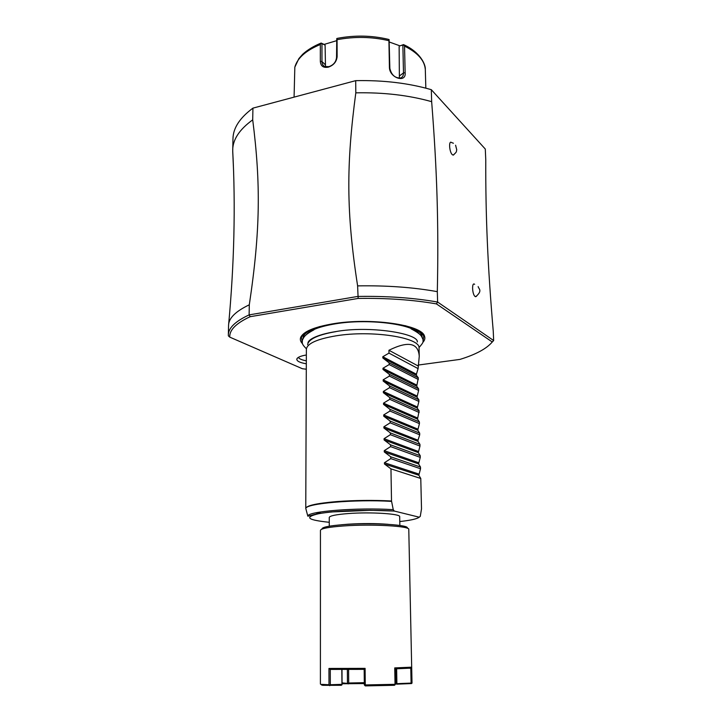 <?xml version="1.0" encoding="UTF-8"?>
<svg xmlns="http://www.w3.org/2000/svg" width="722" height="722" viewBox="0 0 722 722"><rect width="100%" height="100%" fill="white"/><g stroke="black" fill="none" stroke-linecap="round" stroke-linejoin="round"><path stroke-width="1.08" d="M232.728 151.133L232.971 138.624C233.197 127.975 239.848 117.812 252.926 108.138L355.693 80.656C383.355 80.097 408.553 83.102 431.296 89.672L485.292 149.048L485.771 159.932C485.563 215.291 487.648 265.768 493.252 331.245L493.658 340.549L437.622 302.049L436.413 303.89L492.269 341.975C486.637 348.69 475.87 354.502 459.95 359.403L418.237 365.052M355.693 80.656L355.811 92.84C383.562 92.29 408.842 95.232 431.657 101.676L431.296 89.672M431.657 101.676C437 169.733 438.768 223.513 437.315 291.661L437.622 302.049C413.634 297.825 387.001 295.957 357.715 296.444L249.117 314.891L250.191 316.687C236.13 323.23 229.316 330.053 229.758 337.129L228.369 335.856L228.342 334.855C228.468 327.932 235.39 321.272 249.117 314.891L249.298 304.801C260.407 230.571 260.822 183.83 252.709 119.843L252.926 108.138M453.93 154.652L453.172 155.131L452.243 154.625C449.274 151.909 448.552 140.095 451.494 142.514L453.425 143.245M476.52 296.291L475.13 296.507C472.116 294.513 471.619 281.643 474.643 284.315M355.811 92.84C346.244 164.679 346.172 211.997 357.616 285.876L358.139 298.439L250.191 316.687M232.71 149.77C232.926 139.319 239.596 129.346 252.709 119.843M233.405 166.737L232.719 151.286M249.298 304.801C235.751 311.281 228.847 318.041 228.576 325.09L228.342 334.855M229.758 337.129L302.365 368.725L306.29 369.213M358.139 298.439C386.793 297.987 412.876 299.801 436.413 303.89M302.509 343.708C300.514 341.696 299.901 339.611 300.668 337.463C303.276 331.624 314.025 327.066 332.932 323.799C370.314 317.346 422.09 324.855 424.5 336.163C425.312 338.293 424.744 340.387 422.794 342.445M306.308 363.789C299.964 362.706 296.796 361.171 296.796 359.186C297.256 357.39 300.442 355.991 306.345 354.998M437.315 291.661C413.39 287.32 386.821 285.398 357.616 285.876M492.269 341.975L493.658 340.549M307.635 344.665L308.014 343.167C310.532 338.239 319.846 334.394 335.965 331.615M416.45 375.377L382.822 357.959L389.149 362.859L418.327 377.877L416.45 375.377L416.423 374.231L418.101 368.626L419.256 356.343L419.049 347.941C420.24 337.49 371.577 329.9 335.992 335.838C317.175 339.033 307.31 343.455 306.372 349.123L305.767 508.423C306.399 505.581 316.678 503.306 336.605 501.591C354.854 500.247 373.148 500.048 391.514 500.978L393.255 509.669L394.293 511.05L419.229 517.196L420.267 516.374L421.513 508.884L420.773 478.478L390.963 468.876L391.514 500.978M418.327 377.877L416.702 386.225L418.589 388.806L418.634 390.449L416.964 397.136L418.859 399.798L418.895 401.45L417.226 408.111L419.13 410.854L417.497 419.148L419.401 421.964L419.437 423.633L417.758 430.24L419.672 433.146L419.708 434.815L417.993 440.212L418.029 441.395L419.942 444.382L419.987 446.07L418.291 452.613L420.222 455.681L420.258 457.378L418.561 463.894L420.493 467.044L420.538 468.749L418.832 475.229L420.773 478.478M419.256 356.343C418.327 342.76 408.219 340.739 388.932 350.269L388.987 353.121L382.804 356.74L382.822 357.959M389.149 362.859L389.176 364.565L382.976 368.247L383.003 369.465L389.348 374.366L389.375 376.09L383.156 379.808L383.174 381.045L389.546 385.936L389.573 387.669L383.337 391.45L383.364 392.687L389.745 397.578L389.772 399.32L383.526 403.147L383.544 404.392L389.943 409.284L389.97 411.044L383.707 414.924L383.725 416.179L390.142 421.061L390.178 422.83L383.887 426.765L383.905 428.029L390.349 432.911L390.376 434.689L384.077 438.678L384.095 439.942L390.548 444.833L390.584 446.62L384.257 450.654L384.275 451.936L390.755 456.818L390.782 458.614L384.447 462.712L384.465 463.993L390.963 468.876M390.782 458.614L420.538 468.749M390.755 456.818L420.493 467.044M390.584 446.62L420.258 457.378M390.548 444.833L420.222 455.681M390.376 434.689L419.987 446.07M390.349 432.911L419.942 444.382M390.178 422.83L419.708 434.815M390.142 421.061L419.672 433.146M389.97 411.044L419.437 423.633M389.943 409.284L419.401 421.964M389.772 399.32L419.166 412.506M389.745 397.578L419.13 410.854M389.573 387.669L418.895 401.45M389.546 385.936L418.859 399.798M389.375 376.09L418.634 390.449M389.348 374.366L418.589 388.806M389.176 364.565L418.363 379.501M388.987 353.121L418.101 368.626M418.029 365.919L388.932 350.269M399.853 525.454L399.69 516.708C400.827 513.766 370.44 511.826 348.094 513.568C335.983 514.533 329.701 515.824 329.259 517.448L329.277 526.194M388.192 524.325C375.918 523.369 362.579 523.324 348.166 524.199L340.91 524.822M321.976 529.1C321.678 527.213 329.232 525.697 344.629 524.542C372.633 522.502 410.394 524.849 407.217 528.206M341.993 669.474L342.066 684.303L341.316 685.304L322.734 685.322L320.406 684.05L320.442 530.345C320.965 528.513 328.79 527.042 343.925 525.932C372.047 523.901 410.286 526.085 408.778 529.416L412.018 683.057L411.567 683.563L411.098 683.093L410.791 668.148M328.961 668.455L365.097 668.373L364.177 669.357L330.279 669.42L330.315 684.736L329.656 685.241L328.997 684.745L328.961 668.455L330.351 669.42M321.841 684.366L328.997 684.745M365.097 668.373L365.269 684.934L395.024 684.321L394.735 667.904L411.693 667.173M329.755 685.701L329.656 685.241M322.734 685.322L321.407 684.907M341.975 684.799L341.804 669.474M341.876 684.348L330.315 684.736M365.269 684.934L364.8 685.431L364.33 684.916L364.177 669.357M364.8 685.431L365.296 685.9L394.447 685.295L395.024 684.321M394.735 667.904L395.096 684.799M394.889 668.861L410.8 668.139M411.567 683.563L396.91 684.158L395.133 683.021M364.321 683.581L342.066 683.761M364.312 682.678L348.69 683.003L348.166 683.933M348.076 683.463L342.057 682.877M347.453 683.012L347.363 669.465M348.69 683.003L348.609 669.456M409.708 668.148L410.791 668.139M411.098 683.093L396.432 683.689M396.631 668.816L396.883 683.229M396.883 684.131L395.142 683.878M395.728 668.843L395.972 683.211M298.412 357.345C299.125 358.816 301.76 359.971 306.327 360.82M425.836 88.156L425.312 69.529C424.599 60.431 417.677 52.634 404.537 46.136L405.141 72.769C406.342 83.373 389.6 77.994 389.42 67.543L388.923 40.703C372.038 36.723 354.746 36.389 337.066 39.692L337.138 56.632C336.56 61.758 333.654 65.26 328.402 67.128C323.375 68.076 320.685 66.153 320.333 61.352L320.333 44.511C305.848 50.513 297.347 58.058 294.829 67.164L294.08 97.127M337.066 39.692L336.759 38.555L337.752 38.275C354.89 35.098 371.659 35.423 388.048 39.259L389.104 39.584L388.923 40.703M337.138 56.632L336.542 57.462L336.759 38.555M336.542 57.462C336.019 61.984 333.483 65.043 328.934 66.65L324.765 66.523C322.933 65.63 321.994 63.978 321.967 61.55L321.958 43.591L321.155 43.067L320.333 44.511M294.829 67.164L298.872 58.59L302.671 54.276C307.437 49.908 313.601 46.163 321.137 43.049L324.106 44.421L336.479 40.73M403.742 44.701C420.357 52.201 425.772 64.763 425.303 69.42L425.312 69.529M404.537 46.136L403.508 44.593L400.042 45.883L389.348 42.029M400.042 45.883L403.679 44.665M402.867 45.152L403.49 72.904C403.517 75.611 402.524 77.308 400.52 78.003C394.979 78.156 391.423 74.953 389.844 68.373L389.104 39.584M325.487 66.767L325.099 45.143L321.958 43.591M324.106 44.421L325.099 45.143M399.14 46.569L399.383 78.166M418.534 330.532L423.751 335.712L423.119 340.64M306.516 331.705L301.408 336.993L302.148 341.903M319.909 326.524C308.42 330.071 302.798 334.106 303.041 338.627M405.033 325.64C416.603 328.934 422.307 332.851 422.153 337.382M418.913 333.609C412.497 323.907 367.435 318.348 335.179 323.871C319.81 326.461 310.153 330.107 306.209 334.791M321.245 513.27L316.777 512.629M391.559 501.393C354.583 499.11 304.693 503.568 305.83 508.622L305.767 508.423M315.821 512.828L320.026 513.477M305.83 508.622L307.825 516.185C306.688 511.42 357.679 507.304 393.255 509.669M418.832 475.229L384.465 463.993M418.805 474.029L384.447 462.712M418.561 463.894L384.275 451.936M418.534 462.694L384.257 450.654M418.291 452.613L384.095 439.942M418.264 451.421L384.077 438.678M418.029 441.395L383.905 428.029M417.993 440.212L383.887 426.765M417.758 430.24L383.725 416.179M417.731 429.058L383.707 414.924M417.497 419.148L383.544 404.392M417.469 417.975L383.526 403.147M417.226 408.111L383.364 392.687M417.199 406.946L383.337 391.45M416.964 397.136L383.174 381.045M416.937 395.981L383.156 379.808M416.702 386.225L383.003 369.465M416.675 385.07L382.976 368.247M416.423 374.231L382.804 356.74M419.229 517.196C417.027 518.91 410.547 520.363 399.78 521.555M329.268 522.295C307.373 520.039 303.854 517.178 318.727 513.703C334.53 510.707 370.097 509.452 394.447 511.095M328.402 67.128L328.934 66.65M320.333 61.352L321.967 61.55L325.117 64.547M405.141 72.769L403.49 72.904L399.762 75.72M389.42 67.543L389.844 68.373M232.71 150.79C235.616 206.032 234.244 264.135 228.576 325.09M410.674 327.237C416.91 329.431 421.278 332.255 423.751 335.712L424.5 336.163M314.314 328.248C305.695 332.147 305.623 332.833 305.406 332.923L300.668 337.463M417.28 342.02L417.343 341.687C417.614 333.347 369.276 325.496 335.847 331.578C325.866 333.185 318.249 335.351 313.005 338.067C309.946 339.719 308.258 341.307 307.942 342.833L308.014 343.167M306.408 348.807C301.742 344.015 302.175 343.6 302.41 340.044C303.908 337.725 303.231 335.568 313.926 329.846M419.004 347.625C423.778 341.975 423.101 342.544 422.948 339.223C421.251 336.488 422.641 334.936 411.089 328.835M307.825 516.185L311.137 515.445C313.962 514.515 318.429 513.351 331.569 511.943L370.675 510.31L394.293 511.05M410.43 667.354L409.545 668.319M395.133 683.066L395.981 683.951M296.796 359.186L297.518 358.004M453.172 155.131C457.811 151.078 455.871 151.819 456.764 149.887L455.591 145.203M478.154 286.571C478.496 288.899 483.09 290.406 475.681 296.751"/></g></svg>
